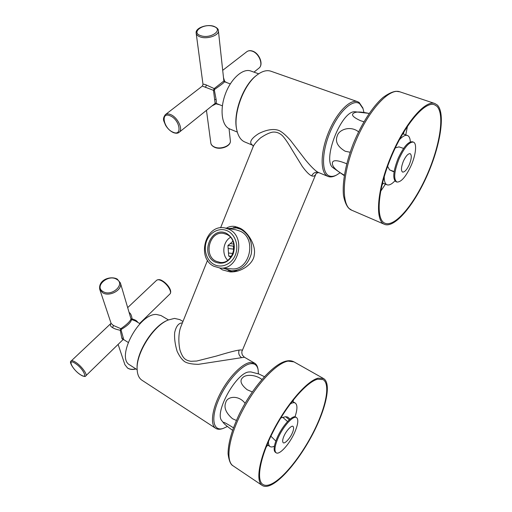 <?xml version="1.0" encoding="UTF-8"?>
<svg xmlns="http://www.w3.org/2000/svg" width="512" height="512" viewBox="0 0 512 512"><rect width="100%" height="100%" fill="white"/><g stroke="black" fill="none" stroke-linecap="round" stroke-linejoin="round"><path stroke-width="0.77" d="M258.394 373.818L258.112 369.747C257.197 365.165 254.63 363.168 250.406 363.75C241.299 365.03 225.696 382.637 218.189 400.851C210.541 419.098 213.421 431.738 223.245 428.41L227.411 426.464M257.958 368.915L257.92 368.678C257.408 366.016 256.307 364.179 254.605 363.162L250.022 362.502C241.939 363.712 228.762 377.088 220.346 393.286C211.872 409.472 210.067 424.851 215.738 428.352C217.44 429.427 219.597 429.562 222.202 428.749L222.445 428.672M182.394 322.899L182.189 322.906C178.592 323.078 176.09 326.298 174.675 332.557C174.214 337.971 175.027 344.224 177.12 351.328C179.59 356.525 182.182 360.013 184.896 361.798C187.674 363.398 192.179 364.243 198.406 364.339L244.416 357.229L242.477 355.219C241.683 353.184 241.606 351.667 242.246 350.669L242.227 350.714M215.738 428.352L141.92 380.198C138.963 378.221 137.37 374.611 137.133 369.376C135.987 353.274 153.427 325.779 168.122 320.038L174.483 318.406L179.782 319.597L182.976 321.453M137.126 368.998L137.114 368.474C135.994 352.774 152.966 326.01 167.309 320.403L167.782 320.192M207.52 260.32L180.755 326.982C178.803 331.936 178.061 341.203 179.955 350.029C182.931 358.867 185.523 360.237 190.816 361.286L196.698 361.043L216.23 356.102C228.038 352.531 235.674 350.528 239.149 350.086C241.382 349.779 242.413 349.978 242.246 350.669L315.987 173.875C315.008 175.949 313.581 176.608 311.699 175.859C309.453 175.021 306.317 171.885 302.291 166.438L292.186 149.997C288.282 143.309 285.088 138.611 282.624 135.904C279.642 132.992 276.301 131.738 272.589 132.128C269.286 132.755 265.274 134.675 260.563 137.882C256.8 141.197 254.355 144.064 253.235 146.483L220.576 227.814M316.026 173.786L315.987 173.882C315.744 173.594 316.627 173.152 318.643 172.55L318.554 172.512C315.853 171.386 311.533 167.232 305.587 160.064L290.502 140.384C285.946 135.251 282.157 131.981 279.123 130.579C274.682 128.723 267.616 129.101 258.752 133.581C249.338 139.578 249.414 143.482 252.819 145.286M226.317 228.192C229.107 226.502 232.019 225.946 235.04 226.509L239.43 227.962C247.136 230.931 256.333 245.005 254.24 254.874C253.69 263.558 241.28 272.678 229.978 271.872L222.432 269.869L219.648 268M362.758 107.859L359.194 102.509L357.632 101.696C349.907 98.656 335.853 113.453 327.962 133.818C319.962 154.138 320.435 173.613 328.032 176.435L328.134 176.48C330.31 177.299 332.806 176.986 335.616 175.533L335.872 175.398M244.934 142.035L244.806 141.984C240.947 140.339 238.31 136.474 236.896 130.4C232.781 114.349 243.494 84.653 257.248 74.835C262.33 71.066 266.899 69.862 270.957 71.232L357.632 101.696M236.8 129.946L236.717 129.53C232.704 113.862 243.13 84.96 256.538 75.392L256.877 75.123M363.923 112.294L363.034 108.659L359.648 103.718C352.787 98.496 338.464 111.834 329.997 132.352C321.427 152.806 321.555 173.216 329.318 175.923C331.43 176.73 333.862 176.429 336.608 175.014L339.706 173.011M344.243 175.616L332.838 167.597C322.016 160.109 341.427 110.47 354.976 111.75L369.152 113.408M363.898 121.76L360.646 120.742C352.986 117.242 350.752 114.656 353.946 112.992C356.371 111.558 361.427 111.712 369.12 113.459M350.144 152.262L345.178 151.238C337.485 146.611 334.88 141.408 337.37 135.622C338.848 129.837 350.31 125.178 358.547 131.827M344.314 175.162C337.011 171.142 333.05 167.494 332.435 164.23C331.718 159.693 336.48 159.546 346.714 163.789M437.357 105.062L434.848 103.52C425.133 99.584 404.038 124.422 390.445 157.728C376.742 190.982 374.976 220.89 384.454 224.326L385.197 224.589C395.61 227.43 414.451 204.39 427.302 175.142C440.237 145.984 445.715 113.395 437.357 105.062M436.851 106.221C445.075 114.342 439.725 146.323 427.014 174.976C414.394 203.718 395.872 226.33 385.677 223.488L384.986 223.238C375.674 219.866 377.427 190.496 390.861 157.888C404.192 125.229 424.883 100.87 434.419 104.73L436.851 106.221M394.906 180.877C391.744 184.211 389.133 185.517 387.053 184.8C385.075 183.936 384.141 181.184 384.25 176.55M399.392 139.75C402.669 136.218 405.35 134.797 407.437 135.482C409.197 136.192 410.157 138.336 410.33 141.901M392.026 171.072L394.08 171.84L389.587 169.882L387.61 166.33M395.29 147.891L398.995 146.88L403.584 148.41M413.395 142.118L412.461 141.773C408.301 141.402 403.539 146.912 398.182 158.304C393.203 171.072 392.448 178.854 395.917 181.658L396.832 182.022C393.376 179.226 394.138 171.437 399.123 158.662C404.493 147.264 409.248 141.747 413.395 142.118C417.158 143.258 415.891 154.88 411.091 165.658C405.798 176.928 401.05 182.381 396.832 182.022M409.318 164.627C411.622 158.682 411.885 155.027 410.125 153.651C408.045 153.568 405.805 156.07 403.398 161.165C401.126 167.091 400.851 170.733 402.586 172.09C404.659 172.211 406.906 169.722 409.318 164.627M258.669 73.818L250.803 71.008C242.893 67.968 230.79 78.758 225.21 94.438C219.526 110.08 221.894 125.946 229.651 128.941L229.734 128.979M218.394 30.701C218.464 29.088 216.979 27.642 213.939 26.349C206.88 23.77 195.066 28.045 196.166 33.178C196.422 34.79 197.76 36.038 200.186 36.909C207.117 39.578 219.322 35.366 218.394 30.701L223.866 81.005L224.422 81.734C224.538 82.259 221.293 84.8 214.688 89.35L214.368 90.163L216.109 99.411C216.429 101.722 216.378 103.014 215.962 103.29L216.39 103.488L216.019 103.821L219.725 104.8M226.79 82.618L224.73 81.498L224.71 81.843M223.501 77.664L224.73 81.498L223.891 81.158M223.866 81.005L214.176 88.595L213.498 90.342L202.349 86.067L165.312 114.688C161.882 119.558 164.128 121.03 165.421 124.992C167.488 128.544 170.099 131.059 173.261 132.55C175.923 133.536 177.882 133.453 179.136 132.314C183.443 129.434 177.606 117.165 170.56 114.554C168.358 113.677 166.611 113.722 165.312 114.688M214.688 89.35L214.176 88.595L206.419 85.018C204.333 84.192 203.194 84 203.008 84.442L202.349 86.067M179.136 132.314L215.123 103.379L213.498 90.342L214.368 90.163M215.373 103.251L215.962 103.29M215.13 103.373L216.019 103.821L211.872 105.99M233.286 227.674L237.606 227.194M232.602 271.878L228.134 270.298M240.8 228.691L236.416 227.904L228.333 228.538M236.416 227.904L240.832 229.325C249.523 234.502 252.986 242.758 251.238 254.099C247.878 264.998 241.254 270.573 231.36 270.829L237.99 270.995M223.533 268.282L231.36 270.829M220.019 268.032L231.392 268.851C249.715 271.213 257.37 238.349 240.09 231.149L235.987 229.837L224.742 227.923L228.928 229.267C246.541 236.646 238.694 270.451 220.019 268.032L213.978 266.317C196.096 258.054 205.581 223.795 224.742 227.923M214.118 264.512C206.528 260.608 203.142 249.498 206.739 240.653C210.221 231.75 219.949 227.136 227.648 230.963C235.398 234.656 239.066 246.054 235.302 255.104C231.661 264.218 221.651 268.544 214.118 264.512M226.637 233.466C233.696 238.048 235.866 244.896 233.146 254.016C228.8 262.278 222.79 264.954 215.11 262.042C199.469 254.739 211.245 225.178 226.637 233.466M226.765 234.432C239.52 239.853 233.683 264.326 220.141 262.413L215.962 261.203C203.066 255.322 209.76 230.611 223.552 233.421L226.765 234.432M230.49 237.318C223.014 241.606 221.478 254.323 227.712 260.269M233.76 244.096L230.285 243.629L232.896 241.242M230.285 243.629L227.942 245.44L228.704 256.051L230.925 257.126M233.562 251.507L233.414 246.144L233.997 245.658M233.414 246.144L227.942 245.44M233.632 249.139L228.314 248.493M232.922 253.498L228.64 253.024M231.469 256.333L228.704 256.051M168.435 319.904L161.005 315.539L156.352 314.451C138.944 313.382 115.494 357.914 129.811 364.979L137.146 369.722M140 323.731L135.45 320.973L131.578 319.539C130.893 322.445 127.488 325.715 121.376 329.344L121.094 330.08L123.744 339.642L128.141 342.4M137.67 322.317C137.171 320.979 135.309 319.84 132.083 318.899L132.07 319.52M129.229 312.525C130.682 313.446 131.635 315.571 132.083 318.899L131.021 318.944L131.578 319.539M120.371 282.906L117.229 279.085C111.091 275.648 98.227 279.379 99.731 289.306L102.573 292.698C109.414 297.306 122.95 289.76 120.371 282.906L131.021 318.944C130.029 321.472 126.643 324.717 120.87 328.685L120.262 330.259C116.646 329.53 114.086 328.653 112.595 327.629C110.381 326.413 109.856 324.992 111.034 323.354L71.149 361.018C68.544 361.645 73.882 370.483 80.179 374.586C83.648 376.576 85.523 376.992 85.798 375.846C87.667 374.502 81.485 366.067 75.942 362.464C73.523 360.87 71.923 360.39 71.149 361.018M121.376 329.344L120.87 328.685L113.427 325.478L111.034 323.354M85.798 375.846L122.893 339.75L121.856 338.298L120.262 330.259L121.094 330.08M122.694 339.936L123.482 339.552M223.77 423.194L221.85 420.73C214.074 412.704 236.134 372.96 248.774 371.981L250.925 371.93L259.046 374.054L264.403 376.666M252.288 391.936L247.181 389.741C240.749 384.531 239.341 380.416 242.97 377.395C245.587 374.554 254.976 374.17 261.914 379.456M236.39 420.461L232.499 418.714C225.843 412.909 223.616 407.43 225.837 402.291C227.117 396.589 238.349 394.522 245.088 403.302M232.557 430.285C227.68 426.79 224.762 424.442 223.795 423.226L223.75 423.174C222.138 421.152 225.37 422.701 233.44 427.808M318.182 378.157C307.533 380.544 287.699 402.861 273.677 429.741C259.571 456.608 255.014 481.037 262.221 485.44C264.563 486.931 267.731 486.669 271.712 484.64C284.634 477.952 303.085 453.952 314.918 429.747C326.803 405.536 331.13 382.995 323.603 378.579L318.182 378.157M317.734 379.187L323.085 379.597C330.464 383.93 326.221 406.054 314.541 429.824C302.912 453.6 284.8 477.133 272.141 483.654C268.25 485.626 265.158 485.882 262.867 484.422C255.802 480.102 260.269 456.166 274.08 429.83C287.814 403.488 307.264 381.568 317.734 379.187M274.419 446.125C272.589 447.072 271.149 447.219 270.08 446.566C268.909 445.798 268.378 444.102 268.48 441.472M290.221 403.962C292.378 402.662 294.054 402.355 295.251 403.046C297.562 404.826 297.478 409.427 294.989 416.845M280.819 417.926L285.696 416.704L287.744 417.107L290.086 419.117M296.563 417.594L295.763 417.107C292.57 414.528 282.048 426.112 277.018 438.093C273.862 445.766 273.312 450.496 275.36 452.288L276.16 452.8C274.118 451.014 274.675 446.285 277.837 438.605C282.867 426.618 293.382 415.021 296.563 417.594C298.656 419.45 298.093 424.237 294.867 431.955C289.965 443.565 279.533 455.392 276.16 452.8M275.834 441.069L270.899 436.192M292.346 432.941C293.696 429.786 293.958 427.654 293.126 426.534C291.93 424.678 286.195 430.656 283.91 436.23C282.573 439.36 282.31 441.478 283.123 442.592C284.384 444.474 290.08 438.438 292.346 432.941M241.44 357.491C238.938 355.667 238.176 353.197 239.149 350.086M328.032 176.435L318.554 172.512C315.571 171.712 313.28 172.819 311.699 175.859M399.846 91.814L396.141 91.296C392.57 91.648 388.218 93.683 383.098 97.402C372.659 106.413 361.453 123.789 353.363 143.526C345.645 163.366 342.067 182.874 343.514 195.744C344.685 201.555 346.426 205.709 348.73 208.211L351.738 210.214C341.242 206.31 341.542 176.531 354.579 144.006C367.501 111.418 389.03 87.546 399.846 91.814L434.848 103.52M380.621 191.334L385.434 184.147M405.766 134.88L407.469 126.208M381.946 185.152L383.174 183.232M403.45 134.035L403.93 131.77M394.125 171.565L389.587 169.882M222.707 70.336L246.803 51.718C248.23 50.643 250.016 50.458 252.154 51.149C259.04 53.165 263.648 64.883 258.963 68.128L253.971 72.141M229.043 128.659L230.355 140.736C231.251 145.69 220.602 149.914 214.451 146.989C212.294 146.022 211.085 144.685 210.822 142.976L206.464 110.342M206.419 85.018L205.498 87.405M214.874 99.584L216.109 99.411M173.011 132.186C182.733 136.832 179.885 119.578 170.086 115.782C160.282 111.424 163.565 128.544 173.011 132.186M200.672 35.635C210.669 39.354 224.134 29.536 213.574 26.426C203.853 22.835 190.272 32.333 200.672 35.635M127.744 307.565L156.621 280.294C157.651 279.418 159.36 279.616 161.76 280.902C167.251 283.795 172.358 292.032 169.926 293.965L139.597 323.488M135.795 368.845C132.64 369.709 129.875 369.421 127.501 367.974L124.89 364.672L118.118 344.39M113.427 325.478L112.595 327.629M121.856 338.298L123.04 338.112M80.083 374.464C88.659 380.563 84.045 369.178 75.52 363.571C66.912 357.606 71.859 369.062 80.083 374.464M103.008 291.552C111.674 297.165 125.894 284.064 116.595 279.264C108.147 273.83 93.875 286.496 103.008 291.552M293.971 361.869C291.942 360.762 289.613 360.448 286.995 360.928C274.106 363.053 252.89 386.522 239.43 413.882C231.898 429.811 228.109 443.117 228.064 453.798C228.954 460.646 230.637 464.666 233.101 465.843C225.114 460.896 228.806 436.538 242.643 410.355C256.403 384.166 276.666 362.893 288.077 361.12L293.971 361.869L323.603 378.579M266.157 447.04L267.763 445.088M292.922 401.658L293.798 399.328M289.299 419.808L285.696 416.704M282.65 417.261L287.571 421.53M258.112 369.747L257.92 368.678M223.258 428.41L222.214 428.742M254.605 363.162L244.416 357.229M252.762 145.229L253.222 146.515M252.838 145.312L244.806 141.984M363.034 108.659L362.669 107.584M336.608 175.014L335.616 175.533M351.738 210.214L384.454 224.326M387.053 184.8L382.483 182.957M407.437 135.482L402.733 133.779M229.696 128.96L237.318 132.077M224.422 81.734L230.278 83.917M196.166 33.178L203.008 84.442M246.803 51.718C248.378 50.56 250.266 50.342 252.474 51.066C259.328 53.12 263.866 64.557 258.963 68.128M216.333 103.469L222.381 105.843M230.355 140.736C231.168 146.131 220.787 150.176 214.643 147.315C212.218 146.106 210.944 144.659 210.822 142.976M99.731 289.306L111.046 323.206M156.621 280.294C158.33 279.283 160.211 279.43 162.278 280.73C167.43 283.686 172.704 290.918 169.926 293.965M122.893 339.75L123.744 339.642M135.968 368.954C132.813 369.862 130.022 369.574 127.59 368.102L124.89 364.672M233.101 465.843L262.221 485.44M270.08 446.566L267.117 444.672M295.251 403.046L292.269 401.274"/></g></svg>
